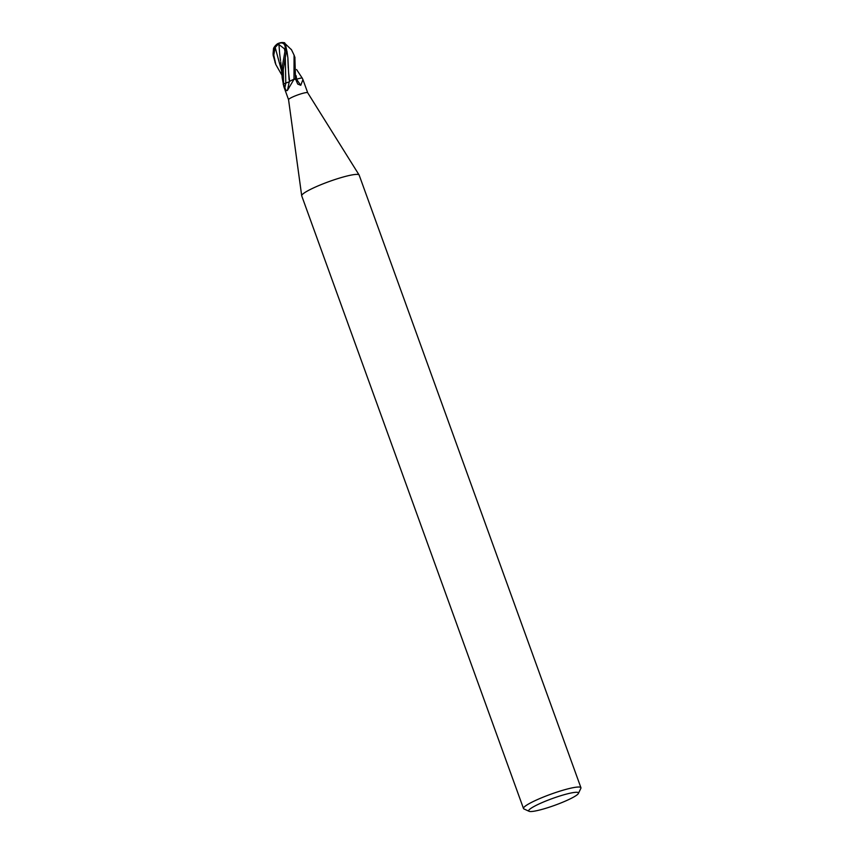 <?xml version="1.0" encoding="UTF-8"?>
<svg xmlns="http://www.w3.org/2000/svg" width="854" height="854" viewBox="0 0 854 854"><rect width="100%" height="100%" fill="white"/><g stroke="black" fill="none" stroke-linecap="round" stroke-linejoin="round"><path stroke-width="1.28" d="M281.959 75.28L275.831 64.552L273.782 55.115L275.18 47.418L278.105 44.355A9.853 1.751 -96.5 0 1 278.692 43.223A9.853 1.751 -96.5 0 1 278.948 43.234A8.818 5.583 119.9 0 1 280.56 42.7A8.818 5.583 119.9 0 1 285.151 50.279L282.29 66.548L282.194 77.938L283.784 86.51L288.556 99.694A10.184 1.377 -19.9 0 1 288.556 99.672A10.184 1.377 -19.9 0 1 293.221 96.737A10.184 1.377 -19.9 0 1 307.696 92.744A10.184 1.377 -19.9 0 1 307.707 92.787L359.107 174.985A30.541 4.142 -19.9 0 1 359.16 175.091L580.933 787.73A30.541 4.142 -19.9 0 1 580.848 788.359L578.404 793.451A26.463 3.587 -19.9 0 1 566.383 800.646A26.463 3.587 -19.9 0 1 529.096 811.3A26.463 3.587 -19.9 0 1 540.785 803.176A26.463 3.587 -19.9 0 1 566.821 793.985A26.463 3.587 -19.9 0 1 578.404 793.451M289.207 81.792A8.102 1.1 -19.9 0 1 293.84 79.305A148.521 109.397 -99.3 0 1 293.776 79.678L287.424 90.407C286.56 91.122 285.706 90.225 284.884 87.706L283.507 83.991L289.207 81.792A149.375 110.027 -99.3 0 1 287.424 90.407M283.186 84.332A10.184 1.377 -19.9 0 1 283.507 83.991A10.184 1.377 -19.9 0 1 283.517 83.98L283.293 69.323L286.602 49.906L285.375 43.853C284.04 42.764 283.827 42.433 284.745 42.86M529.096 811.3L523.961 808.951A30.541 4.142 -19.9 0 1 523.491 808.514L301.729 195.876A30.541 4.142 -19.9 0 1 301.697 195.758A30.541 4.142 -19.9 0 1 315.67 186.941A30.541 4.142 -19.9 0 1 359.107 174.985M523.491 808.514A30.541 4.142 -19.9 0 1 537.444 799.579A30.541 4.142 -19.9 0 1 580.933 787.73M293.957 79.262A10.184 1.377 -19.9 0 1 295.441 78.781L297.715 84.055L300.757 85.304A149.375 93.844 -86.3 0 1 296.605 79.241A8.102 1.1 -19.9 0 1 302.156 77.981L302.177 77.992A148.521 93.31 -86.3 0 0 302.327 78.258L302.935 79.582L300.757 85.304M295.719 79.486L298.046 78.803M296.584 69.537L302.327 78.258M291.011 49.169A8.818 3.758 -148.4 0 1 291.534 49.842L294.075 55.115L293.979 79.251A10.184 1.377 -19.9 0 1 295.495 78.76L294.886 57.357M278.735 43.543A9.49 1.687 83.5 0 0 278.148 44.728L278.98 44.557L284.435 48.806A9.682 1.313 -19.9 0 1 285.172 48.582A8.423 5.337 -60.1 0 0 280.347 43.052A9.832 9.832 0 0 0 278.735 43.543M284.585 43.106L291.534 49.842M275.853 45.315A9.832 9.832 0 0 0 273.536 48.358L273.066 53.77A9.682 1.313 -19.9 0 1 273.099 53.749M289.655 81.418L288.577 72.441L289.09 80.052M289.218 81.781L283.154 84.098M296.658 79.23L294.811 79.358L295.601 78.664M280.731 61.872L282.194 77.938M280.539 60.666L279.664 53.791L280.518 60.581M279.664 53.791L278.97 44.579M296.519 78.568L296.092 75.664M274.646 46.522L274.668 46.564A9.853 9.682 31.1 0 1 276.397 44.686M286.613 49.767L287.883 57.858L288.577 72.441M278.116 43.479A8.818 4.964 101.2 0 0 277.924 43.565A8.818 4.964 101.2 0 0 273.195 55.489L275.426 63.313M296.092 75.654L296.445 77.65M284.435 48.806L284.862 51.005L285.172 48.582M284.862 51.005L285.151 50.279M286.613 49.778L286.731 50.322M287.894 59.043L288.257 67.925M286.997 51.411L287.883 57.858M284.243 42.711L284.243 42.711A10.184 10.184 0 0 0 280.56 42.7M285.77 83.297A148.447 109.344 -99.3 0 1 284.884 87.706M275.18 47.418L281.51 70.722M285.311 58.104L285.791 83.286M273.205 55.542A10.184 1.377 -19.9 0 1 273.782 55.115M285.151 50.333A10.184 1.377 -19.9 0 1 286.602 49.906M288.556 99.672L301.697 195.758M302.935 79.582L307.707 92.766M278.692 43.223A10.184 10.184 0 0 0 277.924 43.565M275.725 64.231L274.935 62.043M294.982 57.624L294.075 55.115"/></g></svg>
